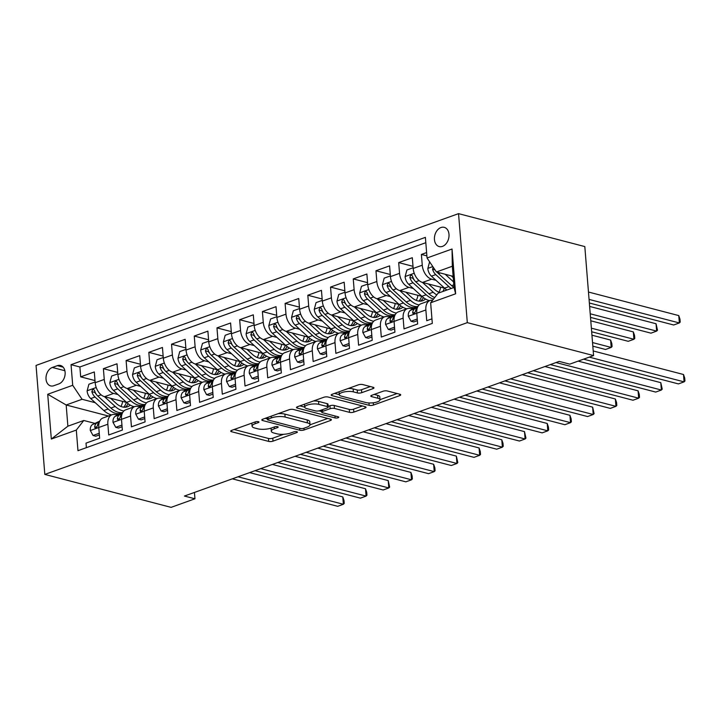 <?xml version="1.0" encoding="UTF-8"?>
<svg xmlns="http://www.w3.org/2000/svg" width="721" height="721" viewBox="0 0 721 721"><rect width="100%" height="100%" fill="white"/><g stroke="black" fill="none" stroke-linecap="round" stroke-linejoin="round"><path stroke-width="1.08" d="M258.388 421.668A2.136 0.658 175.4 0 0 255.378 421.857L231.693 430.365A3.046 0.937 175.4 0 0 230.72 431.149A3.046 0.937 175.4 0 0 231.531 431.708L268.708 441.405A3.046 0.937 175.4 0 0 273.007 441.144L296.701 432.627A2.136 0.658 175.4 0 0 297.376 432.086A2.136 0.658 175.4 0 0 296.809 431.69A2.136 0.658 175.4 0 0 293.808 431.879L290.734 432.979A9.752 3.001 175.4 0 1 276.99 433.817L273.89 433.006A9.752 3.001 175.4 0 1 271.303 431.23A9.752 3.001 175.4 0 1 274.422 428.725L277.486 427.616A2.136 0.658 175.4 0 0 278.162 427.066A2.136 0.658 175.4 0 0 277.603 426.679A2.136 0.658 175.4 0 0 274.593 426.868L271.529 427.968A9.752 3.001 175.4 0 1 257.785 428.806L254.684 427.995A9.752 3.001 175.4 0 1 252.098 426.219A9.752 3.001 175.4 0 1 255.207 423.705L258.271 422.605A2.136 0.658 175.4 0 0 258.956 422.055A2.136 0.658 175.4 0 0 258.388 421.668M440.964 227.53A9.941 7.093 -75.4 0 0 434.466 237.38A9.941 7.093 -75.4 0 0 439.206 246.573A9.941 7.093 -75.4 0 0 442.478 246.384A9.941 7.093 -75.4 0 0 448.976 236.542A9.941 7.093 -75.4 0 0 444.226 227.34A9.941 7.093 -75.4 0 0 440.964 227.53M373.009 388.628A3.046 0.937 175.4 0 0 373.983 387.844A3.046 0.937 175.4 0 0 373.172 387.285L362.735 384.563A3.046 0.937 175.4 0 0 358.445 384.825L332.138 394.279A3.046 0.937 175.4 0 0 331.164 395.063A3.046 0.937 175.4 0 0 331.966 395.622L369.152 405.319A3.046 0.937 175.4 0 0 373.451 405.058L399.758 395.604A3.046 0.937 175.4 0 0 400.732 394.82A3.046 0.937 175.4 0 0 399.921 394.261L387.321 390.98A3.046 0.937 175.4 0 0 383.022 391.242L371.766 395.288A3.046 0.937 175.4 0 0 370.792 396.063A3.046 0.937 175.4 0 0 371.603 396.622L377.849 398.253A8.156 2.505 175.4 0 1 380.012 399.74A8.156 2.505 175.4 0 1 374.947 402.507A8.156 2.505 175.4 0 1 365.926 402.543L341.448 396.153A8.156 2.505 175.4 0 1 339.276 394.666A8.156 2.505 175.4 0 1 344.35 391.909A8.156 2.505 175.4 0 1 353.371 391.873L357.454 392.936A3.046 0.937 175.4 0 0 361.744 392.675L373.009 388.628L372.892 387.213M44.819 474.418L171.093 507.359L194.949 498.788L184.423 496.048L559.208 361.401L569.734 364.141L593.581 355.579L467.307 322.638L44.819 474.418L36.05 365.421L458.538 213.641L467.307 322.638M293.402 409.474A3.046 0.937 175.4 0 0 289.103 409.735L262.795 419.189A3.046 0.937 175.4 0 0 261.822 419.973A3.046 0.937 175.4 0 0 262.633 420.532L299.81 430.23A3.046 0.937 175.4 0 0 304.109 429.968L330.416 420.514A3.046 0.937 175.4 0 0 331.39 419.73A3.046 0.937 175.4 0 0 330.579 419.171L293.402 409.474M297.467 406.734L323.774 397.28A3.046 0.937 175.4 0 1 328.064 397.019L365.25 406.716A3.046 0.937 175.4 0 1 366.061 407.275A3.046 0.937 175.4 0 1 365.087 408.059L353.831 412.106A3.046 0.937 175.4 0 1 349.532 412.367L334.454 408.437A3.046 0.937 175.4 0 0 330.155 408.699L322.693 411.376A3.046 0.937 175.4 0 0 321.719 412.16A3.046 0.937 175.4 0 0 322.521 412.718L338.221 416.81A2.136 0.658 175.4 0 1 338.789 417.207A2.136 0.658 175.4 0 1 337.464 417.928A2.136 0.658 175.4 0 1 335.103 417.937L297.295 408.077A3.046 0.937 175.4 0 1 296.493 407.518A3.046 0.937 175.4 0 1 297.467 406.734M426.616 252.566L421.397 254.441L426.877 255.874M435.98 280.307L431.627 279.171A12.419 7.814 -109.8 0 1 422.263 265.193L413.178 268.455L412.313 257.703L398.686 262.597L413.007 266.337M413.268 288.472L408.915 287.337A12.419 7.814 -109.8 0 1 399.551 273.349L390.458 276.621L389.592 265.869L375.965 270.763L390.295 274.494M390.557 296.628L386.204 295.493A12.419 7.814 -109.8 0 1 376.831 281.514L367.746 284.777L366.881 274.025L353.254 278.919L367.575 282.659M367.836 304.785L363.483 303.649A12.419 7.814 -109.8 0 1 354.119 289.671L345.035 292.942L344.169 282.19L330.542 287.084L344.863 290.815M345.125 312.95L340.772 311.814A12.419 7.814 -109.8 0 1 331.408 297.836L322.314 301.099L321.449 290.347L307.822 295.24L322.152 298.981M322.413 321.106L318.06 319.971A12.419 7.814 -109.8 0 1 308.687 305.992L299.603 309.255L298.737 298.503L285.11 303.406L299.431 307.137M299.693 329.272L295.34 328.136A12.419 7.814 -109.8 0 1 285.976 314.158L276.891 317.42L276.026 306.668L262.399 311.562L276.72 315.302M276.981 337.428L272.628 336.292A12.419 7.814 -109.8 0 1 263.264 322.314L254.171 325.577L253.305 314.825L239.678 319.727L254.008 323.459M254.27 345.593L249.917 344.458A12.419 7.814 -109.8 0 1 240.544 330.479L231.459 333.742L230.594 322.99L216.967 327.884L231.288 331.624M231.549 353.75L227.196 352.614A12.419 7.814 -109.8 0 1 217.832 338.636L208.748 341.898L207.882 331.146L194.255 336.049L208.576 339.78M208.838 361.915L204.485 360.779A12.419 7.814 -109.8 0 1 195.121 346.801L186.027 350.064L185.162 339.312L171.535 344.205L185.865 347.946M186.126 370.071L181.773 368.936A12.419 7.814 -109.8 0 1 172.4 354.957L163.316 358.22L162.45 347.468L148.823 352.362L163.144 356.102M163.406 378.237L159.053 377.101A12.419 7.814 -109.8 0 1 149.689 363.114L140.604 366.385L139.739 355.633L126.112 360.527L140.433 364.258M140.694 386.393L136.341 385.257A12.419 7.814 -109.8 0 1 126.977 371.279L117.884 374.541L117.018 363.79L103.391 368.683L104.257 379.435A12.419 7.814 70.2 0 0 113.63 393.423L117.983 394.558M117.721 372.424L103.391 368.683M86.376 447.669L86.015 443.127L99.642 438.233L98.777 427.481A12.419 7.814 70.2 0 1 102.995 417.982L112.079 414.719A12.419 7.814 70.2 0 0 107.862 424.218L108.727 434.97L122.354 430.067L121.489 419.316A12.419 7.814 70.2 0 1 125.706 409.825L134.791 406.563A12.419 7.814 -109.8 0 1 138.044 406.464L140.352 407.068M134.791 406.563A12.419 7.814 -109.8 0 0 130.573 416.053L131.438 426.805L145.074 421.911L144.209 411.159A12.419 7.814 70.2 0 1 148.427 401.66L157.511 398.398A12.419 7.814 -109.8 0 1 160.765 398.307L163.072 398.911M157.511 398.398A12.419 7.814 -109.8 0 0 153.294 407.897L154.159 418.649L167.786 413.746L166.921 402.994A12.419 7.814 70.2 0 1 171.138 393.504L180.223 390.241A12.419 7.814 -109.8 0 1 183.476 390.142L185.784 390.746M180.223 390.241A12.419 7.814 -109.8 0 0 176.005 399.731L176.87 410.483L190.497 405.59L189.632 394.838A12.419 7.814 70.2 0 1 193.85 385.338L202.934 382.076A12.419 7.814 -109.8 0 1 206.188 381.986L208.495 382.59M202.934 382.076A12.419 7.814 -109.8 0 0 198.717 391.575L199.582 402.327L213.218 397.433L212.353 386.681A12.419 7.814 70.2 0 1 216.57 377.182L225.655 373.92A12.419 7.814 -109.8 0 1 228.908 373.829L231.216 374.424M225.655 373.92A12.419 7.814 -109.8 0 0 221.437 383.41L222.302 394.162L235.929 389.268L235.064 378.516A12.419 7.814 70.2 0 1 239.282 369.026L248.366 365.754A12.419 7.814 -109.8 0 1 251.62 365.664L253.927 366.268M248.366 365.754A12.419 7.814 -109.8 0 0 244.149 375.253L245.014 386.005L258.641 381.112L257.776 370.36A12.419 7.814 70.2 0 1 261.993 360.861L271.078 357.598A12.419 7.814 -109.8 0 1 274.331 357.508L276.639 358.112M271.078 357.598A12.419 7.814 -109.8 0 0 266.86 367.088L267.725 377.84L281.361 372.946L280.496 362.194A12.419 7.814 70.2 0 1 284.714 352.704L293.798 349.433A12.419 7.814 -109.8 0 1 297.052 349.343L299.359 349.946M293.798 349.433A12.419 7.814 -109.8 0 0 289.581 358.932L290.446 369.684L304.073 364.79L303.208 354.038A12.419 7.814 70.2 0 1 307.425 344.539L316.51 341.276A12.419 7.814 -109.8 0 1 319.764 341.186L322.071 341.79M316.51 341.276A12.419 7.814 -109.8 0 0 312.292 350.776L313.157 361.527L326.784 356.625L325.919 345.873A12.419 7.814 70.2 0 1 330.137 336.383L339.221 333.12A12.419 7.814 -109.8 0 1 342.475 333.021L344.782 333.625M339.221 333.12A12.419 7.814 -109.8 0 0 335.004 342.61L335.869 353.362L349.496 348.468L348.64 337.716A12.419 7.814 70.2 0 1 352.857 328.217L361.942 324.955A12.419 7.814 -109.8 0 1 365.196 324.865L367.503 325.468M361.942 324.955A12.419 7.814 -109.8 0 0 357.724 334.454L358.589 345.206L372.216 340.303L371.351 329.551A12.419 7.814 70.2 0 1 375.569 320.061L384.654 316.798A12.419 7.814 -109.8 0 1 387.907 316.699L390.214 317.303M384.654 316.798A12.419 7.814 -109.8 0 0 380.436 326.289L381.301 337.04L394.928 332.147L394.063 321.395A12.419 7.814 70.2 0 1 398.28 311.896L407.365 308.633A12.419 7.814 -109.8 0 1 410.619 308.543L412.926 309.147M407.365 308.633A12.419 7.814 -109.8 0 0 403.147 318.132L404.012 328.884L417.639 323.981L416.783 313.229A12.419 7.814 70.2 0 1 421.001 303.739L430.086 300.477A12.419 7.814 -109.8 0 1 432.627 300.233M413.178 268.455A12.419 7.814 70.2 0 0 422.542 282.434L444.623 288.193M390.458 276.621A12.419 7.814 70.2 0 0 399.831 290.599L421.911 296.358M367.746 284.777A12.419 7.814 70.2 0 0 377.11 298.755L399.2 304.514M345.035 292.942A12.419 7.814 70.2 0 0 354.399 306.921L376.479 312.68M322.314 301.099A12.419 7.814 70.2 0 0 331.687 315.077L353.768 320.836M299.603 309.255A12.419 7.814 70.2 0 0 308.967 323.242L331.056 329.001M276.891 317.42A12.419 7.814 70.2 0 0 286.255 331.399L308.336 337.158M254.171 325.577A12.419 7.814 70.2 0 0 263.544 339.555L285.624 345.323M231.459 333.742A12.419 7.814 70.2 0 0 240.823 347.72L262.913 353.479M208.748 341.898A12.419 7.814 70.2 0 0 218.112 355.877L240.192 361.645M186.027 350.064A12.419 7.814 70.2 0 0 195.4 364.042L217.481 369.801M163.316 358.22A12.419 7.814 70.2 0 0 172.679 372.198L194.769 377.957M140.604 366.385A12.419 7.814 70.2 0 0 149.968 380.364L172.049 386.123M117.884 374.541A12.419 7.814 70.2 0 0 127.256 388.52L149.337 394.279M53.805 385.717L58.807 383.923A9.625 6.877 -75.4 0 0 65.097 374.379A9.625 6.877 -75.4 0 0 60.501 365.475A9.625 6.877 -75.4 0 0 57.338 365.655L52.336 367.458A9.625 6.877 -75.4 0 0 46.045 376.993A9.625 6.877 -75.4 0 0 50.641 385.897A9.625 6.877 -75.4 0 0 53.805 385.717M427.048 257.992L452.04 249.015L455.636 293.789L430.653 302.766L438.125 293.177L454.023 287.472L452.319 266.256L436.421 271.97L427.048 257.992L425.39 237.371L71.046 364.673L72.704 385.293L82.068 399.272L95.262 402.715M430.653 302.766L432.312 323.387L77.967 450.688L76.309 430.067L51.326 439.044L47.721 394.27L72.704 385.293M425.823 242.698L79.887 366.98L80.68 376.849L94.307 371.955L95.172 382.707A12.419 7.814 70.2 0 0 104.536 396.685L126.626 402.444M117.64 415.233L115.333 414.629A12.419 7.814 70.2 0 0 112.079 414.719M430.086 300.477A12.419 7.814 -109.8 0 0 425.868 309.967L426.733 320.719L431.951 318.844M126.977 371.279L126.112 360.527M149.689 363.114L148.823 352.362M172.4 354.957L171.535 344.205M195.121 346.801L194.255 336.049M217.832 338.636L216.967 327.884M240.544 330.479L239.678 319.727M263.264 322.314L262.399 311.562M285.976 314.158L285.11 303.406M308.687 305.992L307.822 295.24M331.408 297.836L330.542 287.084M354.119 289.671L353.254 278.919M376.831 281.514L375.965 270.763M399.551 273.349L398.686 262.597M422.263 265.193L421.397 254.441M436.421 271.97L453.13 276.332M82.068 399.272L66.17 404.986L67.882 426.192L83.78 420.478L76.309 430.067M108.465 416.017L66.17 404.986L47.721 394.27M94.929 423.389L83.78 420.478M593.581 355.579L584.812 246.582L458.538 213.641M194.949 498.788L194.436 492.452M95.001 380.58L80.68 376.849M79.887 366.98L71.046 364.673M67.882 426.192L51.326 439.044M452.04 249.015L452.319 266.256M455.636 293.789L454.023 287.472M251.854 423.119A9.752 3.001 175.4 0 0 251.854 423.272L252.098 426.219M271.069 428.121A9.752 3.001 175.4 0 0 271.069 428.283L271.303 431.23M234.109 429.491L268.473 438.458A3.046 0.937 175.4 0 0 272.772 438.197L283.632 434.294M310.012 424.813L327.758 418.441M265.211 418.324L267.401 418.892M268.14 419.063A2.136 0.658 175.4 0 0 267.455 419.613A2.136 0.658 175.4 0 0 268.023 420.001L300.666 428.517A2.136 0.658 175.4 0 0 303.667 428.328L306.903 427.174A9.752 3.001 175.4 0 0 310.012 424.66A9.752 3.001 175.4 0 0 307.425 422.885L285.119 417.062A9.752 3.001 175.4 0 0 271.366 417.901L268.14 419.063L267.996 417.324M310.012 424.66L309.778 421.722A9.752 3.001 175.4 0 0 307.191 419.937L307.425 422.885M278.234 413.638A9.752 3.001 175.4 0 1 284.876 414.115L307.191 419.937M362.429 405.986L353.596 409.158L353.831 412.106M328.172 406.374L329.921 405.752A3.046 0.937 175.4 0 1 334.22 405.49L349.297 409.42A3.046 0.937 175.4 0 0 353.596 409.158M321.665 411.547L318.988 410.853M313.464 400.984A8.156 2.505 175.4 0 1 318.565 401.408L318.808 404.355A8.156 2.505 175.4 0 0 309.778 404.391A8.156 2.505 175.4 0 0 304.713 407.149L299.882 405.86M304.478 404.211L304.713 407.149A8.156 2.505 175.4 0 0 306.876 408.636L315.501 410.889A3.046 0.937 175.4 0 0 319.8 410.628L327.262 407.942A3.046 0.937 175.4 0 0 328.235 407.158A3.046 0.937 175.4 0 0 327.433 406.599L318.808 404.355M328.235 407.158L328.001 404.211A3.046 0.937 175.4 0 0 327.19 403.652L327.433 406.599M318.565 401.408L327.19 403.652M348.225 388.493A8.156 2.505 175.4 0 1 353.137 388.925L357.21 389.989A3.046 0.937 175.4 0 0 361.509 389.728L370.351 386.546M380.012 399.74L379.778 396.793A8.156 2.505 175.4 0 0 377.615 395.306L377.849 398.253M374.19 394.414L377.615 395.306M380.012 399.668L397.1 393.531M334.553 393.405L339.276 394.639L339.05 391.791M95.118 382.004L88.899 384.23L87.106 390.944A8.228 5.182 70.2 0 0 90.729 398.569L103.851 410.555A23.757 14.952 70.2 0 0 111.557 414.908M120.966 406.482A19.719 12.41 70.2 0 0 122.633 401.399M104.464 396.658L115.207 406.473A23.757 14.952 70.2 0 0 123.841 411.006M110.556 398.253L116.162 403.372A19.719 12.41 70.2 0 0 127.491 406.779A19.719 12.41 70.2 0 0 130.24 405.103M122.651 412.601A23.757 14.952 -109.8 0 1 110.89 408.023L97.768 396.036A8.228 5.182 -109.8 0 1 94.586 390.692L93.604 389.367L92.694 389.412L91.855 391.665A8.228 5.182 70.2 0 0 95.037 397.019L108.168 409.005A23.757 14.952 70.2 0 0 121.813 413.115A23.757 14.952 70.2 0 0 122.543 412.818M126.364 402.372A19.719 12.41 -109.8 0 1 123.661 407.185M125.211 407.239A19.719 12.41 70.2 0 0 128.14 403.706M96.055 393.972L95.992 393.918A4.191 2.641 -109.8 0 1 94.884 392.458L91.855 391.665M115.928 414.782A23.757 14.952 -109.8 0 1 116.694 414.467A23.757 14.952 -109.8 0 1 120.443 413.917M99.237 433.258L93.027 435.493L90.278 430.419A8.228 5.182 -109.8 0 1 92.802 424.39L99.75 421.127M93.027 435.493L95.758 436.205L99.372 434.907M238.02 476.788L343.376 504.276L337.698 506.313L232.333 478.834M99.489 421.722L97.119 422.839A8.228 5.182 70.2 0 0 94.676 426.724L94.875 427.67L96.082 427.877L97.407 425.741A8.228 5.182 -109.8 0 1 99.336 422.155M249.646 472.615L342.781 496.913L343.376 504.276L344.232 503.393L343.998 500.446L342.781 496.913M117.829 373.839L111.611 376.074L109.817 382.779A8.228 5.182 70.2 0 0 113.44 390.412L126.563 402.39A23.757 14.952 70.2 0 0 134.268 406.752M143.686 398.316A19.719 12.41 70.2 0 0 145.354 393.242M127.175 388.502L137.927 398.307A23.757 14.952 70.2 0 0 146.552 402.85M133.268 390.088L138.874 395.207A19.719 12.41 70.2 0 0 150.202 398.623A19.719 12.41 70.2 0 0 152.951 396.947M145.372 404.436A23.757 14.952 -109.8 0 1 133.61 399.858L120.479 387.88A8.228 5.182 -109.8 0 1 117.298 382.527L116.315 381.202L115.405 381.247L114.567 383.509A8.228 5.182 70.2 0 0 117.757 388.862L130.88 400.84A23.757 14.952 70.2 0 0 144.524 404.95A23.757 14.952 70.2 0 0 145.254 404.652M149.076 394.216A19.719 12.41 -109.8 0 1 146.372 399.019M147.931 399.074A19.719 12.41 70.2 0 0 150.851 395.55M118.776 385.816L118.713 385.762A4.191 2.641 -109.8 0 1 117.595 384.293L114.567 383.509M140.55 365.682L134.331 367.908L132.529 374.623A8.228 5.182 70.2 0 0 136.152 382.247L149.283 394.234A23.757 14.952 70.2 0 0 156.989 398.587M166.398 390.16A19.719 12.41 70.2 0 0 168.065 385.086M149.887 380.337L160.639 390.151A23.757 14.952 70.2 0 0 169.264 394.693M155.979 381.932L161.594 387.051A19.719 12.41 70.2 0 0 172.914 390.458A19.719 12.41 70.2 0 0 175.663 388.79M168.083 396.28A23.757 14.952 -109.8 0 1 156.322 391.701L143.191 379.715A8.228 5.182 -109.8 0 1 140.009 374.37L139.441 373.325L138.117 373.09L137.287 375.344A8.228 5.182 70.2 0 0 140.469 380.697L153.6 392.684A23.757 14.952 70.2 0 0 167.236 396.793A23.757 14.952 70.2 0 0 167.966 396.496M171.787 386.05A19.719 12.41 -109.8 0 1 169.084 390.863M170.643 390.917A19.719 12.41 70.2 0 0 173.572 387.384M141.487 377.66L141.424 377.597A4.191 2.641 -109.8 0 1 140.316 376.137L137.287 375.344M163.261 357.517L157.043 359.752L155.249 366.457A8.228 5.182 70.2 0 0 158.872 374.091L171.995 386.068A23.757 14.952 70.2 0 0 179.7 390.431M189.109 382.004A19.719 12.41 70.2 0 0 190.777 376.921M172.607 372.18L183.35 381.986A23.757 14.952 70.2 0 0 191.984 386.528M178.7 373.766L184.306 378.885A19.719 12.41 70.2 0 0 195.634 382.301A19.719 12.41 70.2 0 0 198.383 380.625M190.795 388.114A23.757 14.952 -109.8 0 1 179.033 383.536L165.911 371.558A8.228 5.182 -109.8 0 1 162.73 366.205L161.747 364.88L160.837 364.925L159.999 367.187A8.228 5.182 70.2 0 0 163.18 372.541L176.312 384.518A23.757 14.952 70.2 0 0 189.956 388.628A23.757 14.952 70.2 0 0 190.686 388.331M194.508 377.894A19.719 12.41 -109.8 0 1 191.804 382.707M193.354 382.761A19.719 12.41 70.2 0 0 196.283 379.228M164.199 369.494L164.136 369.44A4.191 2.641 -109.8 0 1 163.027 367.98L159.999 367.187M185.973 349.361L179.754 351.596L177.961 358.301A8.228 5.182 70.2 0 0 181.584 365.926L194.706 377.912A23.757 14.952 70.2 0 0 202.412 382.265M211.83 373.839A19.719 12.41 70.2 0 0 213.497 368.764M195.319 364.024L206.071 373.829A23.757 14.952 70.2 0 0 214.696 378.372M201.411 365.61L207.017 370.729A19.719 12.41 70.2 0 0 218.346 374.145A19.719 12.41 70.2 0 0 221.095 372.469M213.515 379.958A23.757 14.952 -109.8 0 1 201.754 375.38L188.623 363.402A8.228 5.182 -109.8 0 1 185.441 358.049L184.459 356.724L183.549 356.769L182.71 359.022A8.228 5.182 70.2 0 0 185.901 364.375L199.023 376.362A23.757 14.952 70.2 0 0 212.668 380.472A23.757 14.952 70.2 0 0 213.398 380.174M217.219 369.729A19.719 12.41 -109.8 0 1 214.516 374.541M216.075 374.596A19.719 12.41 70.2 0 0 218.995 371.063M186.919 361.338L186.847 361.275A4.191 2.641 -109.8 0 1 185.739 359.815L182.71 359.022M138.648 406.626A23.757 14.952 -109.8 0 1 139.414 406.311A23.757 14.952 -109.8 0 1 143.164 405.752M121.957 425.093L115.739 427.328L112.99 422.254A8.228 5.182 -109.8 0 1 115.513 416.224L122.462 412.971M115.739 427.328L118.478 428.04L122.083 426.742M260.732 468.632L366.097 496.111L360.41 498.157L255.054 470.669M122.2 413.566L119.83 414.674A8.228 5.182 70.2 0 0 117.388 418.559L117.586 419.505L118.794 419.712L120.119 417.585A8.228 5.182 -109.8 0 1 122.047 413.998M272.358 464.45L365.502 488.748L366.097 496.111L366.944 495.228L366.71 492.29L365.502 488.748M161.36 398.461A23.757 14.952 -109.8 0 1 162.126 398.145A23.757 14.952 -109.8 0 1 165.875 397.595M144.669 416.936L138.45 419.171L135.71 414.097A8.228 5.182 -109.8 0 1 138.234 408.068L145.182 404.805M138.45 419.171L141.19 419.883L144.804 418.586M283.443 460.467L388.808 487.955L383.13 489.992L277.765 462.512M144.921 405.4L142.551 406.518A8.228 5.182 70.2 0 0 140.108 410.402L140.307 411.349L141.514 411.556L142.83 409.42A8.228 5.182 -109.8 0 1 144.759 405.833M295.069 456.294L388.213 480.592L388.808 487.955L389.664 487.072L388.213 480.592M184.071 390.304A23.757 14.952 -109.8 0 1 184.837 389.989A23.757 14.952 -109.8 0 1 188.587 389.43M167.38 408.771L161.171 411.006L158.422 405.932A8.228 5.182 -109.8 0 1 160.945 399.903L167.894 396.649M161.171 411.006L163.901 411.718L167.515 410.42M306.164 452.31L411.52 479.798L405.842 481.835L300.477 454.347M167.632 397.244L165.262 398.353A8.228 5.182 70.2 0 0 162.82 402.237L163.018 403.183L164.226 403.39L165.551 401.264A8.228 5.182 -109.8 0 1 167.479 397.677M317.79 448.138L410.925 472.426L411.52 479.798L412.376 478.915L412.142 475.968L410.925 472.426M206.792 382.139A23.757 14.952 -109.8 0 1 207.558 381.824A23.757 14.952 -109.8 0 1 211.307 381.274M190.101 400.615L183.882 402.85L181.133 397.776A8.228 5.182 -109.8 0 1 183.657 391.746L190.605 388.484M183.882 402.85L186.622 403.562L190.227 402.264M328.875 444.154L434.24 471.633L428.553 473.67L323.197 446.191M190.344 389.079L187.974 390.196A8.228 5.182 70.2 0 0 185.531 394.081L185.73 395.027L186.937 395.234L188.262 393.098A8.228 5.182 -109.8 0 1 190.191 389.511M340.501 439.972L433.645 464.27L434.24 471.633L435.087 470.75L434.853 467.803L433.645 464.27M208.693 341.195L202.475 343.43L200.672 350.136A8.228 5.182 70.2 0 0 204.295 357.769L217.427 369.747A23.757 14.952 70.2 0 0 225.132 374.109M234.541 365.682A19.719 12.41 70.2 0 0 236.209 360.599M218.03 355.859L228.782 365.673A23.757 14.952 70.2 0 0 237.407 370.206M224.123 357.445L229.738 362.564A19.719 12.41 70.2 0 0 241.057 365.98A19.719 12.41 70.2 0 0 243.806 364.303M236.227 371.793A23.757 14.952 -109.8 0 1 224.465 367.223L211.334 355.237A8.228 5.182 -109.8 0 1 208.153 349.883L207.585 348.838L206.26 348.603L205.431 350.866A8.228 5.182 70.2 0 0 208.612 356.219L221.744 368.197A23.757 14.952 70.2 0 0 235.379 372.306A23.757 14.952 70.2 0 0 236.109 372.009M239.931 361.572A19.719 12.41 -109.8 0 1 237.227 366.385M238.786 366.439A19.719 12.41 70.2 0 0 241.715 362.906M209.631 353.173L209.568 353.119A4.191 2.641 -109.8 0 1 208.459 351.659L205.431 350.866M229.503 373.983A23.757 14.952 -109.8 0 1 230.269 373.667A23.757 14.952 -109.8 0 1 234.019 373.108M212.812 392.458L206.594 394.684L203.854 389.61A8.228 5.182 -109.8 0 1 206.377 383.59L213.326 380.327M206.594 394.684L209.333 395.405L212.947 394.108M351.587 435.989L456.952 463.477L451.274 465.514L345.909 438.026M213.065 380.922L210.694 382.04A8.228 5.182 70.2 0 0 208.252 385.924L208.45 386.871L209.658 387.069L210.974 384.942A8.228 5.182 -109.8 0 1 212.902 381.355M363.213 431.816L456.357 456.114L456.952 463.477L457.808 462.594L456.357 456.114M231.405 333.039L225.186 335.274L223.393 341.979A8.228 5.182 70.2 0 0 227.007 349.604L240.138 361.591A23.757 14.952 70.2 0 0 247.844 365.944M257.253 357.517A19.719 12.41 70.2 0 0 258.92 352.443M240.751 347.702L251.494 357.508A23.757 14.952 70.2 0 0 260.128 362.05M246.843 349.288L252.449 354.408A19.719 12.41 70.2 0 0 263.778 357.823A19.719 12.41 70.2 0 0 266.527 356.147M258.938 363.636A23.757 14.952 -109.8 0 1 247.177 359.058L234.055 347.08A8.228 5.182 -109.8 0 1 230.873 341.727L229.891 340.402L228.981 340.447L228.142 342.7A8.228 5.182 70.2 0 0 231.324 348.054L244.455 360.04A23.757 14.952 70.2 0 0 258.1 364.15A23.757 14.952 70.2 0 0 258.83 363.853M262.651 353.416A19.719 12.41 -109.8 0 1 259.948 358.22M261.498 358.274A19.719 12.41 70.2 0 0 264.427 354.741M232.342 345.017L232.279 344.953A4.191 2.641 -109.8 0 1 231.171 343.493L228.142 342.7M252.215 365.817A23.757 14.952 -109.8 0 1 252.981 365.511A23.757 14.952 -109.8 0 1 256.73 364.952M235.524 384.293L229.314 386.528L226.565 381.454A8.228 5.182 -109.8 0 1 229.089 375.425L236.037 372.162M229.314 386.528L232.045 387.24L235.659 385.942M374.307 427.832L479.663 455.311L473.985 457.357L368.62 429.869M235.776 372.766L233.406 373.875A8.228 5.182 70.2 0 0 230.963 377.759L231.162 378.705L232.369 378.913L233.685 376.777A8.228 5.182 -109.8 0 1 235.623 373.19M385.933 423.651L479.068 447.948L479.663 455.311L480.519 454.428L480.285 451.481L479.068 447.948M254.116 324.874L247.898 327.109L246.104 333.814A8.228 5.182 70.2 0 0 249.727 341.448L262.85 353.425A23.757 14.952 70.2 0 0 270.555 357.787M279.973 349.361A19.719 12.41 70.2 0 0 281.641 344.277M263.462 339.537L274.214 349.352A23.757 14.952 70.2 0 0 282.839 353.885M269.555 341.132L275.161 346.251A19.719 12.41 70.2 0 0 286.489 349.658A19.719 12.41 70.2 0 0 289.238 347.982M281.659 355.471A23.757 14.952 -109.8 0 1 269.897 350.902L256.766 338.915A8.228 5.182 -109.8 0 1 253.585 333.562L252.602 332.237L251.692 332.282L250.854 334.544A8.228 5.182 70.2 0 0 254.044 339.897L267.167 351.875A23.757 14.952 70.2 0 0 280.811 355.985A23.757 14.952 70.2 0 0 281.541 355.687M285.363 345.251A19.719 12.41 -109.8 0 1 282.659 350.064M284.218 350.118A19.719 12.41 70.2 0 0 287.138 346.585M255.063 336.851L254.991 336.797A4.191 2.641 -109.8 0 1 253.882 335.337L250.854 334.544M274.935 357.661A23.757 14.952 -109.8 0 1 275.701 357.346A23.757 14.952 -109.8 0 1 279.451 356.796M258.244 376.137L252.026 378.363L249.277 373.289A8.228 5.182 -109.8 0 1 251.8 367.268L258.749 364.006M252.026 378.363L254.765 379.084L258.37 377.786M397.019 419.667L502.384 447.155L496.697 449.192L391.341 421.713M258.488 364.601L256.117 365.718A8.228 5.182 70.2 0 0 253.675 369.603L253.873 370.549L255.081 370.756L256.406 368.62A8.228 5.182 -109.8 0 1 258.334 365.033M408.645 415.494L501.789 439.792L502.384 447.155L503.231 446.272L502.997 443.325L501.789 439.792M276.837 316.717L270.618 318.952L268.816 325.658A8.228 5.182 70.2 0 0 272.439 333.282L285.57 345.269A23.757 14.952 70.2 0 0 293.276 349.622M302.685 341.195A19.719 12.41 70.2 0 0 304.352 336.121M286.174 331.381L296.926 341.186A23.757 14.952 70.2 0 0 305.551 345.729M292.266 332.967L297.881 338.086A19.719 12.41 70.2 0 0 309.201 341.502A19.719 12.41 70.2 0 0 311.95 339.825M304.37 347.315A23.757 14.952 -109.8 0 1 292.609 342.736L279.478 330.759A8.228 5.182 -109.8 0 1 276.296 325.405L275.728 324.36L274.404 324.126L273.574 326.388A8.228 5.182 70.2 0 0 276.756 331.732L289.887 343.719A23.757 14.952 70.2 0 0 303.523 347.828A23.757 14.952 70.2 0 0 304.253 347.531M308.074 337.095A19.719 12.41 -109.8 0 1 305.371 341.898M306.93 341.952A19.719 12.41 70.2 0 0 309.859 338.419M277.774 328.695L277.711 328.632A4.191 2.641 -109.8 0 1 276.603 327.172L273.574 326.388M297.647 349.505A23.757 14.952 -109.8 0 1 298.413 349.189A23.757 14.952 -109.8 0 1 302.162 348.631M280.956 367.971L274.737 370.206L271.997 365.132A8.228 5.182 -109.8 0 1 274.521 359.103L281.469 355.841M274.737 370.206L277.477 370.918L281.091 369.621M419.73 411.511L525.095 438.99L519.417 441.036L414.052 413.548M281.208 356.444L278.838 357.553A8.228 5.182 70.2 0 0 276.395 361.437L276.594 362.384L277.801 362.591L279.117 360.464A8.228 5.182 -109.8 0 1 281.046 356.877M431.356 407.329L524.5 431.627L525.095 438.99L525.951 438.107L524.5 431.627M299.548 308.552L293.33 310.787L291.536 317.501A8.228 5.182 70.2 0 0 295.15 325.126L308.282 337.104A23.757 14.952 70.2 0 0 315.987 341.466M325.396 333.039A19.719 12.41 70.2 0 0 327.064 327.956M308.894 323.215L319.637 333.03A23.757 14.952 70.2 0 0 328.271 337.563M314.987 324.81L320.593 329.93A19.719 12.41 70.2 0 0 331.921 333.336A19.719 12.41 70.2 0 0 334.67 331.66M327.082 339.149A23.757 14.952 -109.8 0 1 315.32 334.58L302.198 322.593A8.228 5.182 -109.8 0 1 299.017 317.24L298.034 315.915L297.124 315.96L296.286 318.222A8.228 5.182 70.2 0 0 299.467 323.576L312.599 335.553A23.757 14.952 70.2 0 0 326.243 339.663A23.757 14.952 70.2 0 0 326.974 339.375M330.795 328.929A19.719 12.41 -109.8 0 1 328.091 333.742M329.641 333.796A19.719 12.41 70.2 0 0 332.57 330.263M300.486 320.53L300.423 320.475A4.191 2.641 -109.8 0 1 299.314 319.015L296.286 318.222M320.358 341.339A23.757 14.952 -109.8 0 1 321.124 341.024A23.757 14.952 -109.8 0 1 324.874 340.474M303.667 359.815L297.458 362.05L294.709 356.967A8.228 5.182 -109.8 0 1 297.232 350.947L304.181 347.684M297.458 362.05L300.188 362.762L303.802 361.464M442.451 403.345L547.807 430.834L542.129 432.87L436.764 405.391M303.92 348.279L301.549 349.397A8.228 5.182 70.2 0 0 299.107 353.281L299.305 354.227L300.513 354.435L301.829 352.299A8.228 5.182 -109.8 0 1 303.766 348.712M454.077 399.173L547.212 423.47L547.807 430.834L548.663 429.95L548.429 427.003L547.212 423.47M322.26 300.396L316.041 302.631L314.248 309.336A8.228 5.182 70.2 0 0 317.871 316.961L330.993 328.947A23.757 14.952 70.2 0 0 338.699 333.3M348.117 324.874A19.719 12.41 70.2 0 0 349.784 319.8M331.606 315.059L342.358 324.865A23.757 14.952 70.2 0 0 350.983 329.407M337.698 316.645L343.304 321.764A19.719 12.41 70.2 0 0 354.633 325.18A19.719 12.41 70.2 0 0 357.382 323.504M349.802 330.993A23.757 14.952 -109.8 0 1 338.041 326.415L324.91 314.437A8.228 5.182 -109.8 0 1 321.728 309.084L320.746 307.759L319.836 307.804L318.997 310.066A8.228 5.182 70.2 0 0 322.188 315.41L335.31 327.397A23.757 14.952 70.2 0 0 348.955 331.507A23.757 14.952 70.2 0 0 349.685 331.209M353.506 320.773A19.719 12.41 -109.8 0 1 350.803 325.577M352.362 325.631A19.719 12.41 70.2 0 0 355.282 322.098M323.206 312.373L323.134 312.31A4.191 2.641 -109.8 0 1 322.026 310.85L318.997 310.066M343.079 333.183A23.757 14.952 -109.8 0 1 343.845 332.868A23.757 14.952 -109.8 0 1 347.594 332.309M326.388 351.65L320.169 353.885L317.42 348.811A8.228 5.182 -109.8 0 1 319.944 342.781L326.892 339.519M320.169 353.885L322.909 354.597L326.514 353.299M465.162 395.189L570.527 422.668L564.84 424.714L459.484 397.226M326.631 340.123L324.261 341.231A8.228 5.182 70.2 0 0 321.818 345.116L322.017 346.062L323.224 346.269L324.549 344.142A8.228 5.182 -109.8 0 1 326.478 340.555M476.788 391.007L569.932 415.305L570.527 422.668L571.374 421.785L571.14 418.838L569.932 415.305M344.971 292.23L338.762 294.465L336.959 301.18A8.228 5.182 70.2 0 0 340.582 308.804L353.714 320.791A23.757 14.952 70.2 0 0 361.419 325.144M370.828 316.717A19.719 12.41 70.2 0 0 372.496 311.634M354.317 306.894L365.069 316.708A23.757 14.952 70.2 0 0 373.694 321.242M360.41 308.489L366.025 313.608A19.719 12.41 70.2 0 0 377.344 317.015A19.719 12.41 70.2 0 0 380.093 315.338M372.514 322.837A23.757 14.952 -109.8 0 1 360.752 318.258L347.621 306.272A8.228 5.182 -109.8 0 1 344.44 300.927L343.457 299.594L342.547 299.648L341.718 301.901A8.228 5.182 70.2 0 0 344.899 307.254L358.031 319.232A23.757 14.952 70.2 0 0 371.666 323.35A23.757 14.952 70.2 0 0 372.397 323.053M376.218 312.608A19.719 12.41 -109.8 0 1 373.514 317.42M375.073 317.474A19.719 12.41 70.2 0 0 378.002 313.941M345.918 304.208L345.855 304.154A4.191 2.641 -109.8 0 1 344.746 302.694L341.718 301.901M365.79 325.018A23.757 14.952 -109.8 0 1 366.556 324.702A23.757 14.952 -109.8 0 1 370.306 324.153M349.099 343.493L342.881 345.729L340.141 340.645A8.228 5.182 -109.8 0 1 342.664 334.625L349.613 331.363M342.881 345.729L345.62 346.44L349.234 345.143M487.874 387.024L593.239 414.512L587.561 416.549L482.196 389.07M349.352 331.957L346.981 333.075A8.228 5.182 70.2 0 0 344.539 336.959L344.737 337.906L345.936 338.113L347.261 335.977A8.228 5.182 -109.8 0 1 349.189 332.39M499.5 382.851L592.644 407.149L593.239 414.512L594.095 413.629L592.644 407.149M367.692 284.074L361.473 286.309L359.68 293.014A8.228 5.182 70.2 0 0 363.294 300.648L376.425 312.626A23.757 14.952 70.2 0 0 384.131 316.979M393.54 308.552A19.719 12.41 70.2 0 0 395.207 303.478M377.038 298.737L387.781 308.543A23.757 14.952 70.2 0 0 396.415 313.085M383.13 300.324L388.736 305.443A19.719 12.41 70.2 0 0 400.065 308.858A19.719 12.41 70.2 0 0 402.814 307.182M592.824 346.161L605.532 349.478L611.21 347.432L610.615 340.069L591.95 335.202M395.225 314.671A23.757 14.952 -109.8 0 1 383.464 310.093L370.342 298.115A8.228 5.182 -109.8 0 1 367.16 292.762L366.178 291.437L365.268 291.482L364.429 293.744A8.228 5.182 70.2 0 0 367.611 299.098L380.742 311.075A23.757 14.952 70.2 0 0 394.387 315.185A23.757 14.952 70.2 0 0 395.117 314.888M398.938 304.451A19.719 12.41 -109.8 0 1 396.235 309.255M397.785 309.309A19.719 12.41 70.2 0 0 400.714 305.785M368.629 296.052L368.566 295.989A4.191 2.641 -109.8 0 1 367.458 294.529L364.429 293.744M610.615 340.069L611.832 343.602L612.066 346.549L611.21 347.432L592.536 342.565M388.502 316.861A23.757 14.952 -109.8 0 1 389.268 316.546A23.757 14.952 -109.8 0 1 393.017 315.987M371.811 335.328L365.601 337.563L362.852 332.489A8.228 5.182 -109.8 0 1 365.376 326.46L372.324 323.206M365.601 337.563L368.332 338.275L371.946 336.977M510.585 378.867L615.95 406.347L610.272 408.392L504.907 380.904M372.063 323.801L369.693 324.91A8.228 5.182 70.2 0 0 367.25 328.794L367.449 329.74L368.656 329.948L369.972 327.821A8.228 5.182 -109.8 0 1 371.91 324.234M522.22 374.686L615.355 398.983L615.95 406.347L616.806 405.463L616.572 402.525L615.355 398.983M411.222 308.696A23.757 14.952 -109.8 0 1 411.988 308.381A23.757 14.952 -109.8 0 1 415.738 307.831M394.531 327.172L388.313 329.407L385.564 324.333A8.228 5.182 -109.8 0 1 388.087 318.303L395.036 315.041M388.313 329.407L391.052 330.119L394.657 328.821M533.306 370.702L638.671 398.19L632.984 400.227L527.628 372.748M394.775 315.636L392.404 316.753A8.228 5.182 70.2 0 0 389.962 320.638L390.16 321.584L391.368 321.791L392.693 319.655A8.228 5.182 -109.8 0 1 394.621 316.068M544.932 366.529L638.076 390.827L638.671 398.19L639.518 397.307L639.284 394.36L638.076 390.827M417.243 319.006L411.024 321.242L408.284 316.168A8.228 5.182 -109.8 0 1 410.808 310.138L417.756 306.885M411.024 321.242L413.764 321.954L417.378 320.656M556.017 362.546L661.382 390.034L655.704 392.071L550.339 364.583M417.495 307.479L415.125 308.588A8.228 5.182 70.2 0 0 412.682 312.472L412.881 313.419L414.079 313.626L415.404 311.499A8.228 5.182 -109.8 0 1 417.333 307.912M578.17 361.113L660.787 382.662L661.382 390.034L662.238 389.142L660.787 382.662M390.403 275.918L384.185 278.144L382.391 284.858A8.228 5.182 70.2 0 0 386.014 292.483L399.137 304.469A23.757 14.952 70.2 0 0 406.842 308.822M416.251 300.396A19.719 12.41 70.2 0 0 417.928 295.322M399.749 290.572L410.492 300.387A23.757 14.952 70.2 0 0 419.126 304.92M405.842 292.167L411.448 297.286A19.719 12.41 70.2 0 0 422.776 300.693A19.719 12.41 70.2 0 0 425.525 299.017M591.671 331.777L628.243 341.312L633.93 339.276L633.335 331.912L590.787 320.809M417.946 306.515A23.757 14.952 -109.8 0 1 406.184 301.937L393.053 289.95A8.228 5.182 -109.8 0 1 389.872 284.606L388.889 283.281L387.979 283.326L387.141 285.579A8.228 5.182 70.2 0 0 390.331 290.933L403.454 302.919A23.757 14.952 70.2 0 0 417.099 307.029A23.757 14.952 70.2 0 0 417.829 306.731M421.65 296.286A19.719 12.41 -109.8 0 1 418.946 301.099M420.505 301.153A19.719 12.41 70.2 0 0 423.425 297.62M391.35 287.895L391.278 287.832A4.191 2.641 -109.8 0 1 390.169 286.372L387.141 285.579M633.335 331.912L634.543 335.445L634.777 338.392L633.93 339.276L591.382 328.172M413.115 267.752L406.905 269.987L405.103 276.693A8.228 5.182 70.2 0 0 408.726 284.326L421.857 296.304A23.757 14.952 70.2 0 0 429.563 300.666M438.972 292.23A19.719 12.41 70.2 0 0 440.639 287.156M422.461 282.416L433.213 292.221A23.757 14.952 70.2 0 0 436.791 294.889M428.553 284.002L434.168 289.121A19.719 12.41 70.2 0 0 439.873 292.555M590.517 317.384L650.964 333.156L656.642 331.11L656.047 323.747L589.634 306.425M434.727 297.539A23.757 14.952 -109.8 0 1 428.896 293.771L415.765 281.794A8.228 5.182 -109.8 0 1 412.583 276.44L412.015 275.395L410.691 275.161L409.861 277.423A8.228 5.182 70.2 0 0 413.043 282.776L426.174 294.754A23.757 14.952 70.2 0 0 433.564 299.035M444.361 288.13A19.719 12.41 -109.8 0 1 442.793 291.5M445.524 290.527A19.719 12.41 70.2 0 0 446.146 289.463M414.061 279.73L413.998 279.676A4.191 2.641 -109.8 0 1 412.89 278.207L409.861 277.423M656.047 323.747L657.498 330.227L656.642 331.11L590.22 313.788M429.617 261.822L427.823 268.536A8.228 5.182 70.2 0 0 431.437 276.161L444.569 288.148A23.757 14.952 70.2 0 0 446.912 290.022M445.181 274.259L453.581 281.92M451.274 275.846L453.23 277.639M589.354 303L673.675 324.991L679.353 322.954L678.758 315.591L588.471 292.032M433.186 267.149L432.573 269.257A8.228 5.182 70.2 0 0 435.754 274.611L448.886 286.598A23.757 14.952 70.2 0 0 451.229 288.472M453.96 287.49A23.757 14.952 -109.8 0 1 451.607 285.615L438.485 273.638A8.228 5.182 -109.8 0 1 437.187 272.168M678.758 315.591L679.975 319.124L680.209 322.071L679.353 322.954L589.066 299.404M431.086 308.182L430.996 308.011A8.228 5.182 -109.8 0 1 430.978 306.849M589.255 357.129L684.094 381.869L678.416 383.905L583.577 359.166M593.212 350.956L683.499 374.505L684.094 381.869L684.95 380.985L684.716 378.038L683.499 374.505M431.627 279.171L422.542 282.434M408.915 287.337L399.831 290.599M386.204 295.493L377.11 298.755M363.483 303.649L354.399 306.921M340.772 311.814L331.687 315.077M318.06 319.971L308.967 323.242M295.34 328.136L286.255 331.399M272.628 336.292L263.544 339.555M249.917 344.458L240.823 347.72M227.196 352.614L218.112 355.877M204.485 360.779L195.4 364.042M181.773 368.936L172.679 372.198M159.053 377.101L149.968 380.364M136.341 385.257L127.256 388.52M113.63 393.423L104.536 396.685M107.862 424.218L98.777 427.481M425.868 309.967L416.783 313.229M403.147 318.132L394.063 321.395M380.436 326.289L371.351 329.551M357.724 334.454L348.64 337.716M335.004 342.61L325.919 345.873M312.292 350.776L294.781 357.093M289.581 358.932L272.06 365.259M266.86 367.088L249.349 373.415M244.149 375.253L235.064 378.516M221.437 383.41L212.353 386.681M198.717 391.575L189.632 394.838M176.005 399.731L166.921 402.994M153.294 407.897L144.209 411.159M130.573 416.053L121.489 419.316M104.257 379.435L95.172 382.707M64.881 370.729L52.336 367.458M63.169 367.178L57.338 365.655M255.063 421.965L255.207 423.705M277.405 426.634L277.486 427.616M274.277 426.976L274.422 428.725M296.619 431.654L296.701 432.627M272.772 438.197L273.007 441.144M268.473 438.458L268.708 441.405M231.423 430.464L231.531 431.708M258.19 421.623L258.271 422.605M330.308 419.099L330.416 420.514M303.974 428.22L304.109 429.968M299.657 428.256L299.81 430.23M262.534 419.298L262.633 420.532M284.876 414.115L285.119 417.062M271.231 416.161L271.366 417.901M364.979 406.644L365.087 408.059M349.297 409.42L349.532 412.367M334.22 405.49L334.454 408.437M329.921 405.752L330.155 408.699M322.548 409.636L322.693 411.376M334.941 415.954L335.103 417.937M297.196 406.842L297.295 408.077M361.509 389.728L361.744 392.675M357.21 389.989L357.454 392.936M353.137 388.925L353.371 391.873M371.504 395.387L371.603 396.622M399.641 394.189L399.758 395.604M373.262 402.778L373.451 405.058M368.963 402.958L369.152 405.319M331.867 394.387L331.966 395.622M96.226 387.51L87.151 390.773M108.168 409.005L103.851 410.555M115.207 406.473L110.89 408.023M95.037 397.019L90.729 398.569M101.111 394.838L97.768 396.036M90.35 430.545L98.777 427.508M92.802 424.39L97.119 422.839M96.776 427.265L94.676 426.724M118.938 379.354L109.862 382.617M130.88 400.84L126.563 402.39M137.927 398.307L133.61 399.858M117.757 388.862L113.44 390.412M123.832 386.672L120.479 387.88M141.649 371.189L132.574 374.451M153.6 392.684L149.283 394.234M160.639 390.151L156.322 391.701M140.469 380.697L136.152 382.247M146.543 378.516L143.191 379.715M164.37 363.033L155.294 366.295M176.312 384.518L171.995 386.068M183.35 381.986L179.033 383.536M163.18 372.541L158.872 374.091M169.255 370.36L165.911 371.558M187.081 354.867L178.006 358.13M199.023 376.362L194.706 377.912M206.071 373.829L201.754 375.38M185.901 364.375L181.584 365.926M191.975 362.194L188.623 363.402M113.062 422.38L121.489 419.352M115.513 416.224L119.83 414.674M119.488 419.108L117.388 418.559M135.773 414.224L144.209 411.195M138.234 408.068L142.551 406.518M142.199 410.952L140.108 410.402M158.494 406.058L166.921 403.03M160.945 399.903L165.262 398.353M164.92 402.787L162.82 402.237M181.205 397.902L189.632 394.874M183.657 391.746L187.974 390.196M187.631 394.63L185.531 394.081M209.793 346.711L200.717 349.973M221.744 368.197L217.427 369.747M228.782 365.673L224.465 367.223M208.612 356.219L204.295 357.769M214.687 354.038L211.334 355.237M203.917 389.737L212.353 386.708M206.377 383.59L210.694 382.04M210.343 386.465L208.252 385.924M232.513 338.546L223.438 341.808M244.455 360.04L240.138 361.591M251.494 357.508L247.177 359.058M231.324 348.054L227.007 349.604M237.398 345.873L234.055 347.08M226.637 381.58L235.064 378.552M229.089 375.425L233.406 373.875M233.063 378.309L230.963 377.759M255.225 330.389L246.149 333.652M267.167 351.875L262.85 353.425M274.214 349.352L269.897 350.902M254.044 339.897L249.727 341.448M260.119 337.716L256.766 338.915M251.8 367.268L256.117 365.718M255.775 370.143L253.675 369.603M277.936 322.233L268.861 325.486M289.887 343.719L285.57 345.269M296.926 341.186L292.609 342.736M276.756 331.732L272.439 333.282M282.83 329.551L279.478 330.759M274.521 359.103L278.838 357.553M278.486 361.987L276.395 361.437M300.657 314.068L291.581 317.33M312.599 335.553L308.282 337.104M319.637 333.03L315.32 334.58M299.467 323.576L295.15 325.126M305.542 321.395L302.198 322.593M297.232 350.947L301.549 349.397M301.207 353.822L299.107 353.281M323.368 305.911L314.293 309.165M335.31 327.397L330.993 328.947M342.358 324.865L338.041 326.415M322.188 315.41L317.871 316.961M328.262 313.229L324.91 314.437M317.492 348.937L325.919 345.909M319.944 342.781L324.261 341.231M323.918 345.665L321.818 345.116M346.08 297.746L337.004 301.008M358.031 319.232L353.714 320.791M365.069 316.708L360.752 318.258M344.899 307.254L340.582 308.804M350.974 305.073L347.621 306.272M340.204 340.781L348.64 337.743M342.664 334.625L346.981 333.075M346.63 337.5L344.539 336.959M368.801 289.59L359.725 292.843M380.742 311.075L376.425 312.626M387.781 308.543L383.464 310.093M367.611 299.098L363.294 300.648M373.685 296.908L370.342 298.115M362.924 332.615L371.351 329.587M365.376 326.46L369.693 324.91M369.35 329.344L367.25 328.794M385.636 324.459L394.063 321.431M388.087 318.303L392.404 316.753M392.062 321.187L389.962 320.638M408.347 316.294L416.783 313.265M410.808 310.138L415.125 308.588M414.773 313.022L412.682 312.472M391.512 281.424L382.436 284.687M403.454 302.919L399.137 304.469M410.492 300.387L406.184 301.937M390.331 290.933L386.014 292.483M396.406 288.751L393.053 289.95M414.224 273.268L405.148 276.531M426.174 294.754L421.857 296.304M433.213 292.221L428.896 293.771M413.043 282.776L408.726 284.326M419.117 280.595L415.765 281.794M432.816 266.59L427.868 268.365M448.886 286.598L444.569 288.148M453.815 284.822L451.607 285.615M435.754 274.611L431.437 276.161M440.297 272.98L438.485 273.638M435.033 269.906L432.573 269.257M267.293 417.576L267.455 419.613M321.539 409.997L321.719 412.16M119.578 413.917L121.813 413.115M116.694 414.467L115.865 414.764M142.289 405.752L144.524 404.95M165.01 397.595L167.236 396.793M187.721 389.43L189.956 388.628M210.433 381.274L212.668 380.472M139.414 406.311L138.585 406.608M162.126 398.145L161.297 398.443M184.837 389.989L184.008 390.286M207.558 381.824L206.729 382.13M233.153 373.108L235.379 372.306M230.269 373.667L229.44 373.965M255.865 364.952L258.1 364.15M252.981 365.511L252.152 365.808M278.576 356.787L280.811 355.985M275.701 357.346L274.872 357.643M301.297 348.631L303.523 347.828M298.413 349.189L297.584 349.487M324.008 340.465L326.243 339.663M321.124 341.024L320.295 341.321M346.72 332.309L348.955 331.507M343.845 332.868L343.016 333.165M369.44 324.153L371.666 323.35M366.556 324.702L365.727 325M392.152 315.987L394.387 315.185M389.268 316.546L388.439 316.843M411.988 308.381L411.159 308.678M414.863 307.831L417.099 307.029"/></g></svg>

